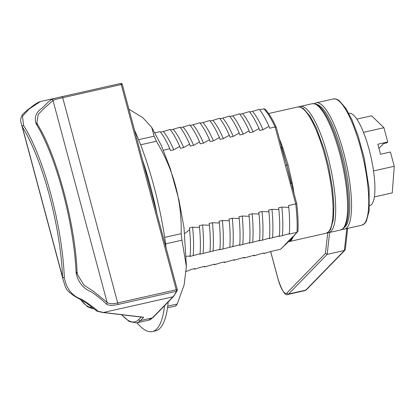 <?xml version="1.0" encoding="UTF-8"?>
<svg xmlns="http://www.w3.org/2000/svg" width="415" height="415" viewBox="0 0 415 415"><rect width="100%" height="100%" fill="white"/><g stroke="black" fill="none" stroke-linecap="round" stroke-linejoin="round"><path stroke-width="0.62" d="M329.619 232.457L327.176 254.374L288.575 294.022L305.762 290.152L344.367 250.499L327.176 254.374L325.433 253.404L327.726 232.784M346.805 228.587L344.367 250.499L345.322 249.472L347.666 228.39M288.804 241.639L291.397 240.212L293.841 235.886M288.072 164.874L282.75 147.678L281.889 147.74L286.755 165.175L285.432 165.471L290.298 183.632L291.128 183.451L286.755 165.175L291.444 183.409L292.279 183.228L288.072 164.874L286.755 165.175L281.427 147.242L281.889 147.74M288.674 241.701L326.086 233.251A64.709 16.092 -102.7 0 0 328.415 231.876A64.709 16.092 -102.7 0 0 326.377 161.534A64.709 16.092 -102.7 0 0 297.648 106.992L300.73 107.169L303.417 108.564L310.233 116.433L316.463 128.302L324.38 150.183L328.618 166.457L332.529 188.436L333.951 205.907L333.411 219.307L330.646 229.313L329.059 231.513L326.086 233.251M293.457 236.228L296.995 232.338L289.048 234.133L289.343 233.666L282.433 235.621L279.129 236.363L279.425 235.902L269.216 238.599L269.511 238.132L262.607 240.088L259.297 240.83L259.598 240.368L252.688 242.319L249.384 243.066L249.68 242.604L239.471 245.296L239.766 244.834L219.639 249.763L219.934 249.301L199.807 254.229L200.103 253.767L189.888 256.465L190.189 256.003L186.418 256.314M184.758 233.515L189.634 229.703L189.328 227.934L192.633 227.192L199.553 227.472L199.247 225.703L202.551 224.956L209.466 225.236L209.16 223.467L212.464 222.725L219.379 223.005L219.073 221.237L222.383 220.49L229.298 220.77L228.992 219.001L232.296 218.259L239.211 218.539L238.905 216.77L242.21 216.023L249.13 216.303L248.824 214.534L252.128 213.787L259.043 214.067L258.737 212.298L262.041 211.557L268.962 211.837L268.655 210.068L271.96 209.321L278.875 209.601L278.569 207.832L281.873 207.09L288.788 207.37L288.482 205.601L296.73 203.609L291.34 183.477M192.633 227.192C193.681 238.091 193.867 247.599 193.198 255.718M202.551 224.956C203.594 235.855 203.781 245.369 203.111 253.487M212.464 222.725C213.512 233.624 213.699 243.133 213.025 251.251M222.383 220.49C223.426 231.388 223.612 240.897 222.943 249.021M232.296 218.259C233.344 229.158 233.531 238.667 232.857 246.785M242.21 216.023C243.257 226.922 243.444 236.431 242.775 244.554M252.128 213.787C253.176 224.691 253.363 234.2 252.688 242.319M262.041 211.557C263.089 222.456 263.276 231.964 262.607 240.088M271.96 209.321C273.003 220.225 273.189 229.734 272.52 237.852M281.873 207.09C282.921 217.989 283.108 227.498 282.433 235.621M186.044 271.55L191.476 269.33L194.78 268.583L194.542 269.216L201.389 267.094L204.694 266.352L204.455 266.98L214.612 264.116L214.373 264.749L221.221 262.628L224.525 261.886L224.287 262.513L234.444 259.65L234.2 260.283L241.053 258.161L244.357 257.419L244.119 258.047L254.271 255.184L254.032 255.816L260.885 253.695L264.189 252.953L263.95 253.581L270.798 251.464L280.509 249.275L285.702 244.191M154.904 132.722L160.159 131.685C163.401 135.762 166.617 141.416 169.818 148.653L163.552 150.282M219.654 118.285L212.879 120.329C216.272 124.272 219.758 130.372 223.343 138.641L220.038 139.383L219.395 137.484C216.199 130.253 212.978 124.599 209.736 120.516L202.961 122.565C206.354 126.502 209.845 132.608 213.429 140.872L210.125 141.619L209.476 139.715C206.281 132.484 203.065 126.829 199.823 122.752L193.048 124.796C196.44 128.738 199.926 134.844 203.511 143.108L200.206 143.849L199.563 141.951C196.368 134.719 193.146 129.065 189.904 124.982L183.129 127.032C186.527 130.969 190.013 137.075 193.597 145.338L190.293 146.085L189.645 144.181C186.449 136.95 183.233 131.296 179.991 127.218L173.216 129.262C176.608 133.205 180.1 139.31 183.679 147.574L180.375 148.316L179.731 146.417C176.536 139.186 173.314 133.531 170.072 129.454L163.303 131.498C166.695 135.44 170.181 141.541 173.766 149.805L170.461 150.552L169.818 148.653M179.731 146.417L173.766 149.805M189.645 144.181L183.679 147.574M199.563 141.951L193.597 145.338M209.476 139.715L203.511 143.108M219.395 137.484L213.429 140.872M285.432 165.471L275.114 126.98L269.615 128.219L268.972 126.316C265.776 119.084 262.555 113.43 259.313 109.353L252.538 111.396C255.936 115.339 259.422 121.439 263.006 129.708L259.702 130.45L259.053 128.551C255.858 121.32 252.642 115.666 249.399 111.583L242.625 113.627C246.017 117.57 249.508 123.675 253.088 131.939L249.783 132.686L249.14 130.782C245.945 123.551 242.723 117.896 239.481 113.819L232.711 115.863C236.104 119.805 239.59 125.906 243.174 134.175L239.87 134.917L239.227 133.018C236.026 125.787 232.81 120.132 229.568 116.05L222.793 118.099C226.185 122.036 229.677 128.142 233.261 136.405L229.952 137.152L229.308 135.249L223.343 138.641M239.227 133.018L233.261 136.405M249.14 130.782L243.174 134.175M259.053 128.551L253.088 131.939M268.972 126.316L263.006 129.708M252.538 111.396L249.747 112.024M242.625 113.627L239.829 114.26M232.711 115.863L229.915 116.491M222.793 118.099L220.002 118.726M212.879 120.329L210.083 120.957M202.961 122.565L200.17 123.193M193.048 124.796L190.252 125.423M183.129 127.032L180.338 127.659M173.216 129.262L170.42 129.89M163.303 131.498L160.506 132.126M292.642 236.815L284.861 244.803M263.904 108.839L265.128 109.228C268.79 113.16 272.494 119.136 276.245 127.156L275.114 126.98A76.251 18.966 -102.7 0 0 263.904 108.839L259.66 109.793M291.33 183.627L291.128 183.451L291.444 183.409M290.298 183.632L295.745 203.967A76.251 18.966 -102.7 0 1 296.995 232.338L290.08 240.503L288.752 240.809M291.397 240.212L290.08 240.503L292.788 236.981M288.238 241.94L280.509 249.275M297.628 231.99L297.944 231.264C298.364 223.348 297.96 214.135 296.735 203.615M37.412 124.308A1.401 1.146 163.3 0 0 36.006 123.509C34.092 117.175 36.172 112.014 42.242 108.025C46.304 103.833 49.369 100.99 51.429 99.486C52.85 98.806 56.414 97.862 62.12 96.648L120.641 83.467A110.535 27.489 -102.7 0 0 120.334 83.529L40.359 101.545L29.169 108.995L22.483 116.2L23.598 125.501A110.535 27.489 77.3 0 1 64.304 277.433C66.317 288.809 72.215 296.149 81.999 299.464C89.531 304.335 94.895 308.267 98.096 311.26A1.401 1.266 107.1 0 1 97.302 311.302A1.401 1.266 107.1 0 1 97.297 311.297A1.401 1.266 107.1 0 1 97.141 311.234M21.404 123.992L22.301 127.026A1.401 1.157 -17.1 0 1 23.598 125.501A1.401 1.115 -32.4 0 0 22.332 126.969A109.135 27.141 -102.7 0 1 62.53 276.976L22.332 126.969L62.53 276.976A1.401 0.814 177.9 0 0 64.304 277.433A1.401 0.861 166.5 0 1 62.649 277.277A1.401 0.861 166.5 0 1 62.499 277.033L63.588 281.427C66.073 288.233 64.636 289.141 74.192 295.968L86.356 302.966L96.934 311.126A1.401 1.401 0 0 0 97.302 311.302L102.987 312.521A1.401 1.287 96.8 0 0 103.511 312.464L143.388 317.2A2.796 0.436 165 0 1 143.554 317.428L140.498 320.567L152.398 317.885A1.401 1.338 44.2 0 0 153.042 317.527L148.42 320.24A110.535 27.489 -102.7 0 0 152.398 317.885L172.884 296.839L103.511 312.464L98.096 311.26A1.401 1.328 124 0 1 96.908 311.105M153.042 317.527L173.532 296.481A1.401 1.338 44.2 0 1 172.884 296.839A110.535 27.489 -102.7 0 0 176.334 291.314L117.813 304.496C112.107 305.767 108.242 305.596 106.224 303.977C102.801 300.403 97.904 296.403 91.533 291.984C83.545 288.809 78.44 282.693 76.23 273.625A1.401 0.846 -13.8 0 0 77.133 272.551A1.401 0.846 -13.8 0 0 77.128 272.525L77.776 275.072L84.017 285.167L93.432 291.314L107.106 302.359C108.989 303.905 112.517 304.096 117.699 302.94L176.219 289.758L121.232 84.541L62.712 97.722C57.529 98.817 54.292 99.725 53.006 100.451L44.358 108.175L38.253 114.374L36.894 122.503L37.474 124.422A1.401 1.1 148.4 0 0 36.235 124.007L36.006 123.509M77.776 275.072L77.071 272.095A1.401 0.789 -2.6 0 0 77.071 272.09A1.401 0.789 -2.6 0 1 76.127 272.894L76.23 273.625M106.224 303.977A1.401 1.266 -47.2 0 0 107.106 302.359L53.006 100.451A1.401 1.359 -121.7 0 0 51.429 99.486M77.128 272.525L76.998 271.861A1.401 0.789 -2.6 0 1 77.071 272.09C75.385 224.676 56.513 154.193 37.474 124.422M378.942 148.383L383.636 143.564L386.941 142.817L387.745 141.992L377.832 144.223L380.514 154.24L390.427 152.004L394.25 166.27L373.531 170.933M369.589 205.524L369.838 205.472A47.222 11.745 -102.7 0 0 371.539 204.465A47.222 11.745 -102.7 0 0 370.05 153.135A47.222 11.745 -102.7 0 0 349.088 113.337L348.833 113.394M356.843 119.126L371.612 115.795L383.922 127.727L387.745 141.992M383.922 127.727L363.493 132.328M394.25 166.27L392.263 192.882L374.361 196.918M167.738 306.151L177.226 304.013L176.059 305.798L175.794 305.482M138.61 139.694L154.121 136.198L151.683 127.332L142.791 117.658L128.915 109.181M154.121 136.198L156.382 141.245L140.628 144.794M164.656 237.39L181.148 233.676C181.983 201 173.729 170.192 156.382 141.245M181.148 233.676L181.983 240.192L165.595 243.88M177.226 304.013L184.13 284.882L186.356 266.44L181.983 240.192M134.543 130.175A122.425 30.445 77.3 0 1 166.166 248.201M168.194 301.964A122.425 30.445 77.3 0 1 160.066 328.192A122.425 30.445 77.3 0 1 155.661 330.796L152.357 331.544A122.425 30.445 77.3 0 1 136.976 322.818M142.558 160.091A122.425 30.445 77.3 0 1 157.036 214.124M164.579 305.673A122.425 30.445 77.3 0 1 156.761 328.939A122.425 30.445 77.3 0 1 152.357 331.544M333.344 98.952L336.404 99.123L339.076 100.503L346.001 108.502L351.904 119.691L358.14 135.954L364.282 158.286L369.117 188.664L369.168 210.768L366.367 221.226L364.754 223.472L361.781 225.21A64.709 16.092 -102.7 0 0 364.111 223.835A64.709 16.092 -102.7 0 0 362.072 153.493A64.709 16.092 -102.7 0 0 333.344 98.952L316.157 102.827A64.709 16.092 77.3 0 1 344.886 157.368A64.709 16.092 77.3 0 1 346.924 227.705A64.709 16.092 77.3 0 1 344.595 229.08L343.864 229.194A1.401 1.354 85.3 0 1 342.889 228.883M344.263 227.472A63.313 15.744 -102.7 0 0 345.244 226.668A63.313 15.744 -102.7 0 0 343.9 160.553A63.313 15.744 -102.7 0 0 316.546 104.424M270.694 251.557L277.884 278.403A19.588 4.871 -102.7 0 0 286.9 292.985L325.433 253.404M305.009 290.599A20.989 5.219 -102.7 0 0 305.762 290.152A1.401 1.338 44.2 0 0 306.41 289.795L305.009 290.599L287.823 294.468A20.989 5.219 77.3 0 0 288.575 294.022A1.401 1.338 -135.8 0 1 286.9 292.985M279.445 139.092A64.709 16.092 77.3 0 1 282.75 147.678M292.279 183.228A64.709 16.092 77.3 0 1 294.007 193.432M80.463 299.376A85.734 21.321 -102.7 0 0 92.229 307.448M93.541 308.527A87.062 21.653 77.3 0 1 92.104 308.553L93.79 308.729M280.566 147.309L281.427 147.242M62.12 96.648A1.401 0.348 -102.7 0 1 62.712 97.722L117.699 302.94A1.401 0.348 -102.7 0 1 117.813 304.496M121.766 314.752A109.135 27.141 -102.7 0 0 138.818 319.529L141.225 317.06M76.127 272.894A110.535 27.489 -102.7 0 0 36.235 124.007M138.818 319.529A1.401 1.338 -135.8 0 0 140.498 320.567A110.535 27.489 77.3 0 1 136.525 322.917L148.42 320.24M143.388 317.2A1.401 1.287 96.8 0 1 142.864 317.252L102.987 312.521A1.401 1.287 96.8 0 1 102.93 312.511M143.554 317.428A1.401 1.338 -135.8 0 1 142.438 317.205M176.334 291.314A1.401 1.281 23.1 0 0 177.252 289.753L176.219 289.758A1.401 0.348 -102.7 0 1 176.334 291.314M122.238 84.432A1.401 1.354 79.9 0 0 120.698 83.457L120.698 83.457A1.401 1.354 79.9 0 0 120.641 83.467A1.401 0.348 -102.7 0 1 121.232 84.541L122.264 84.536M312.194 103.719L300.294 106.396A64.709 16.092 77.3 0 1 329.022 160.937A64.709 16.092 77.3 0 1 331.061 231.28A64.709 16.092 77.3 0 1 328.732 232.654L340.632 229.977A64.709 16.092 -102.7 0 0 342.956 228.598A64.709 16.092 -102.7 0 0 340.917 158.26A64.709 16.092 -102.7 0 0 312.194 103.719L315.276 103.895C316.329 104.181 319.374 105.094 324.779 113.16C329.889 121.263 334.604 132.515 338.925 146.905C344.699 166.778 347.889 185.355 348.491 202.629C348.771 213.518 347.666 221.32 345.187 226.04L343.604 228.24L340.632 229.977M316.157 102.827L314.259 103.657M361.781 225.21L344.595 229.08M306.41 289.795L345 250.152M342.24 229.329L343.864 229.194M270.653 251.594L277.858 278.47C281.977 290.853 285.297 296.186 287.823 294.468M268.598 113.539L297.648 106.992M190.189 256.003C190.708 248.31 190.521 239.543 189.629 229.703M200.103 253.767C200.621 246.079 200.435 237.313 199.548 227.472M210.016 251.537C210.535 243.844 210.353 235.077 209.461 225.236M219.934 249.301C220.453 241.613 220.266 232.846 219.379 223.005M229.848 247.07C230.367 239.377 230.185 230.61 229.293 220.77M239.766 244.834C240.285 237.141 240.098 228.38 239.206 218.539M249.68 242.604C250.198 234.911 250.012 226.144 249.125 216.303M259.598 240.368C260.117 232.675 259.93 223.913 259.038 214.073M269.511 238.132C270.03 230.444 269.843 221.677 268.956 211.837M279.425 235.902C279.943 228.209 279.762 219.447 278.87 209.606M289.343 233.666C289.862 225.978 289.675 217.211 288.788 207.37M194.542 269.216L194.101 268.738M204.455 266.98L204.019 266.503M214.373 264.749L213.933 264.272M224.287 262.513L223.846 262.036M234.2 260.283L233.764 259.806M244.119 258.047L243.678 257.57M254.032 255.816L253.596 255.339M263.95 253.581L263.509 253.103M219.649 118.285C222.891 122.363 226.113 128.017 229.308 135.249M291.314 183.492L291.045 182.439L291.263 183.508M281.629 147.553L281.967 148.539L281.629 147.346M281.635 147.263L276.26 127.198M80.126 299.199L87.498 306.752L92.104 308.553M21.528 124.459L63.407 280.748M40.348 101.545C38.056 102.178 34.616 104.357 30.025 108.092C28.422 109.026 21.793 114.592 21.679 116.164C20.475 118.799 20.382 121.413 21.404 124.002M121.465 314.715L129.19 321.516L136.525 322.917M173.532 296.481L177.221 290.599A1.401 1.401 0 0 0 177.283 289.691L122.295 84.473A1.401 1.401 0 0 0 120.698 83.457L120.334 83.529M300.294 106.396L299.007 106.863M327.373 232.784L328.732 232.654M175.877 305.933L167.51 307.816M151.683 127.332L161.336 145.499L170.3 168.677L178.901 199.75L183.985 227.524L186.376 265.818"/></g></svg>
